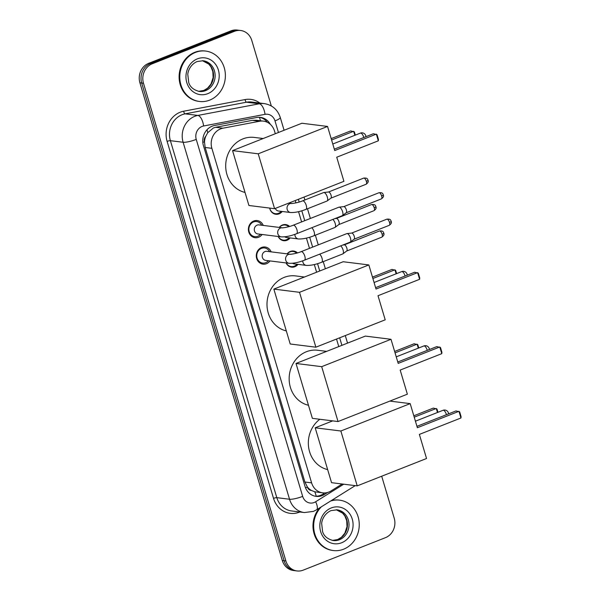 <?xml version="1.0" encoding="UTF-8"?>
<svg xmlns="http://www.w3.org/2000/svg" width="601" height="601" viewBox="0 0 601 601"><rect width="100%" height="100%" fill="white"/><g stroke="black" fill="none" stroke-linecap="round" stroke-linejoin="round"><path stroke-width="0.9" d="M287.135 253.855A8.121 7.28 -82.9 0 1 290.313 251.451A8.121 7.28 -82.9 0 1 293.596 251.023A8.121 7.28 -82.9 0 1 297.472 252.908M297.998 264.365A8.121 7.28 -82.9 0 1 294.866 266.724A8.121 7.28 -82.9 0 1 291.583 267.144A8.121 7.28 -82.9 0 1 286.076 262.938M279.255 227.418A8.121 7.28 -82.9 0 1 282.432 225.007A8.121 7.28 -82.9 0 1 285.715 224.586A8.121 7.28 -82.9 0 1 289.592 226.472M290.118 237.928A8.121 7.28 -82.9 0 1 286.985 240.28A8.121 7.28 -82.9 0 1 283.702 240.708A8.121 7.28 -82.9 0 1 278.195 236.494M282.237 211.484A8.121 7.28 -82.9 0 1 279.104 213.843A8.121 7.28 -82.9 0 1 275.821 214.264A8.121 7.28 -82.9 0 1 269.684 208.081M269.999 260.932A8.639 7.745 -82.9 0 1 266.461 263.704A8.639 7.745 -82.9 0 1 262.968 264.155A8.639 7.745 -82.9 0 1 256.311 256.582A8.639 7.745 -82.9 0 1 261.615 247.454A8.639 7.745 -82.9 0 1 265.109 247.003A8.639 7.745 -82.9 0 1 271.134 251.864M262.119 234.488A8.639 7.745 -82.9 0 1 258.58 237.267A8.639 7.745 -82.9 0 1 255.087 237.718A8.639 7.745 -82.9 0 1 248.423 230.145A8.639 7.745 -82.9 0 1 253.735 221.018A8.639 7.745 -82.9 0 1 257.228 220.567A8.639 7.745 -82.9 0 1 263.246 225.42M275.318 133.73L274.537 131.108A15.235 13.658 97.1 0 0 263.426 121.124L256.274 120.238L252.337 120.343L215.669 127.299L213.385 127.975L207.736 132.723L205.767 136.314A5.078 4.553 97.1 0 0 204.43 141.761A15.235 2.967 163.4 0 1 202.815 142.369M263.426 121.124A15.235 13.658 97.1 0 0 259.594 121.252L222.926 128.201A15.235 13.658 97.1 0 0 220.605 128.877A15.235 13.658 97.1 0 0 211.868 148.327L311.603 482.858A15.235 13.658 97.1 0 0 322.714 492.843A15.235 13.658 97.1 0 0 331.061 490.934L342.149 484M311.333 490.424A15.235 13.658 -82.9 0 1 307.299 486.825L307.374 487.073A5.078 4.553 97.1 0 0 311.333 490.424L314.781 491.798L322.714 492.843M204.43 141.761L204.505 142.009A15.235 13.658 -82.9 0 1 205.767 136.314M204.505 142.009L205.159 147.485L304.887 482.025L307.299 486.825M338.769 346.582L336.522 339.039M316.607 272.223L314.315 264.545M309.492 248.356L306.435 238.109M301.604 221.919L298.554 211.672M295.932 202.89L295.234 200.546M381.695 476.217L394.218 518.205A15.235 13.658 -82.9 0 1 385.481 537.655L303.167 570.154A15.235 13.658 -82.9 0 1 297.007 570.95L295.226 570.725A15.235 13.658 -82.9 0 1 284.108 560.741L141.693 83.021A15.235 13.658 -82.9 0 1 150.423 63.571L232.745 31.072A15.235 13.658 -82.9 0 1 238.897 30.275A15.235 13.658 -82.9 0 0 232.745 31.072L150.423 63.571A15.235 13.658 -82.9 0 0 141.693 83.021L284.108 560.741A15.235 13.658 -82.9 0 0 295.226 570.725L293.438 570.507A15.235 13.658 -82.9 0 1 282.327 560.523L139.913 82.795A15.235 13.658 -82.9 0 1 148.642 63.345L230.964 30.846A15.235 13.658 -82.9 0 1 237.117 30.05L240.685 30.493A15.235 13.658 -82.9 0 1 251.796 40.477L271.321 105.956M270.33 124.332A15.235 13.658 97.1 0 0 260.488 117.39A15.235 13.658 97.1 0 0 256.657 117.511L214.489 125.511A15.235 13.658 97.1 0 0 212.161 126.18A15.235 13.658 97.1 0 0 203.431 145.63L305.015 486.382A15.235 13.658 97.1 0 0 316.126 496.366A15.235 13.658 97.1 0 0 324.472 494.458L327.695 492.444M297.007 570.95A15.235 13.658 -82.9 0 1 285.896 560.966L143.481 83.246A15.235 13.658 -82.9 0 1 152.211 63.796L234.533 31.29A15.235 13.658 -82.9 0 1 240.685 30.493M324.788 492.925L322.692 494.232A15.235 13.658 -82.9 0 1 315.24 496.223M259.587 117.308A15.235 13.658 -82.9 0 1 267.392 122.326M209.689 100.127A25.385 22.763 -82.9 0 1 199.434 101.456A25.385 22.763 -82.9 0 1 179.864 79.204A25.385 22.763 -82.9 0 1 195.468 52.4A25.385 22.763 -82.9 0 1 205.722 51.07A25.385 22.763 -82.9 0 1 225.292 73.322A25.385 22.763 -82.9 0 1 209.689 100.127M199.434 101.456L198.766 101.374A25.385 22.763 -82.9 0 1 179.196 79.122A25.385 22.763 -82.9 0 1 194.792 52.317A25.385 22.763 -82.9 0 1 205.054 50.987L205.722 51.07M330.61 501.031A25.385 22.763 -82.9 0 1 339.603 500.16A25.385 22.763 -82.9 0 1 359.165 522.404A25.385 22.763 -82.9 0 1 343.569 549.216A25.385 22.763 -82.9 0 1 333.315 550.539A25.385 22.763 -82.9 0 1 314.623 533.32A25.385 22.763 -82.9 0 1 321.355 506.823M333.315 550.539L332.646 550.456A25.385 22.763 -82.9 0 1 314.188 534.034A25.385 22.763 -82.9 0 1 319.582 507.928M331.414 500.528A25.385 22.763 -82.9 0 1 338.926 500.077L339.603 500.16M245.02 192.425A27.924 25.032 -82.9 0 1 225.721 167.063A27.924 25.032 -82.9 0 1 242.954 138.876A27.924 25.032 -82.9 0 1 254.231 137.411L263.163 138.523M336.725 157.222L378.322 140.807L376.331 134.121L334.734 150.543L327.553 126.443L258.227 153.811L274.589 208.697L343.915 181.329L336.725 157.222M378.322 140.807L378.457 139.447L377.037 134.677L373.341 133.745L334.321 149.153M274.589 208.697L248.919 205.489L232.557 150.611L301.882 123.243L327.553 126.443M232.557 150.611L258.227 153.811M331.181 138.613L350.661 130.92L354.357 131.852L355.326 135.112M331.594 140.003L353.651 131.296L354.845 135.3M286.309 330.918A27.924 25.032 -82.9 0 1 267.009 305.563A27.924 25.032 -82.9 0 1 284.243 277.369A27.924 25.032 -82.9 0 1 295.519 275.904L304.452 277.023M378.014 295.722L419.611 279.3L417.62 272.621L376.023 289.043L368.841 264.936L299.516 292.311L315.878 347.19L385.203 319.822L378.014 295.722M419.611 279.3L419.746 277.947L418.326 273.177L414.63 272.245L375.61 287.646M315.878 347.19L290.208 343.99L273.846 289.104L343.171 261.736L368.841 264.936M273.846 289.104L299.516 292.311M372.47 277.106L391.95 269.413L395.646 270.345L396.615 273.605M372.883 278.496L394.94 269.789L396.134 273.801M308.478 405.277A27.924 25.032 -82.9 0 1 289.171 379.915A27.924 25.032 -82.9 0 1 306.405 351.728A27.924 25.032 -82.9 0 1 317.689 350.263L326.621 351.375M400.183 370.073L441.78 353.651L439.782 346.972L398.193 363.395L391.003 339.295L321.685 366.663L338.04 421.549L407.365 394.181L400.183 370.073M441.78 353.651L441.915 352.299L440.488 347.528L436.792 346.597L397.779 362.005M338.04 421.549L312.37 418.341L296.008 363.462L365.333 336.094L391.003 339.295M296.008 363.462L321.685 366.663M394.632 351.465L414.112 343.772L417.808 344.704L418.784 347.964M395.045 352.855L417.102 344.148L418.296 348.152M327.65 469.606A27.924 25.032 -82.9 0 1 308.689 447.768A27.924 25.032 -82.9 0 1 319.83 419.273M419.363 434.41L460.952 417.988L458.961 411.309L417.372 427.724L410.183 403.624L340.857 431L357.219 485.878L426.545 458.51L419.363 434.41M460.952 417.988L461.087 416.636L459.667 411.865L455.971 410.934L416.951 426.334M389.854 401.092L410.183 403.624M357.219 485.878L331.549 482.678L315.187 427.792L340.857 431M332.699 420.88L315.187 427.792M413.811 415.794L433.291 408.102L436.987 409.033L437.956 412.294M414.224 417.184L436.281 408.477L437.475 412.489M261.698 225.225A7.618 6.829 97.1 0 0 256.657 221.529A7.618 6.829 97.1 0 0 253.577 221.927A7.618 6.829 97.1 0 0 248.897 229.973A7.618 6.829 97.1 0 0 254.771 236.644A7.618 6.829 97.1 0 0 257.844 236.246A7.618 6.829 97.1 0 0 260.564 234.3M257.108 225.127A4.568 4.094 97.1 0 0 254.298 229.95A4.568 4.094 97.1 0 0 257.821 233.954L281.215 236.869A4.568 4.094 97.1 0 1 277.97 234.142A4.568 4.094 97.1 0 1 280.502 228.042A4.568 4.094 97.1 0 1 282.35 227.802L258.956 224.887A4.568 4.094 97.1 0 0 257.108 225.127M296.594 233.721A4.568 1.818 68.5 0 0 296.999 229.995A4.568 1.818 68.5 0 0 296.924 229.725A4.568 1.818 68.5 0 0 293.235 225.225L338.904 207.195A4.568 1.818 68.5 0 1 339.099 207.15A4.568 1.818 68.5 0 1 339.302 207.15A4.568 1.818 68.5 0 1 342.593 211.695A4.568 1.818 68.5 0 1 342.435 215.594A4.568 1.818 68.5 0 1 342.262 215.691L296.594 233.721C290.719 236.005 285.588 237.057 281.215 236.869M343.704 206.661A3.298 1.315 68.5 0 1 343.84 206.631A3.298 1.315 68.5 0 1 343.99 206.631A3.298 1.315 68.5 0 1 346.364 209.914A3.298 1.315 68.5 0 1 346.251 212.731A3.298 1.315 68.5 0 1 346.123 212.807M269.579 251.669A7.618 6.829 97.1 0 0 264.538 247.965A7.618 6.829 97.1 0 0 261.458 248.363A7.618 6.829 97.1 0 0 256.777 256.409A7.618 6.829 97.1 0 0 262.652 263.08A7.618 6.829 97.1 0 0 265.725 262.682A7.618 6.829 97.1 0 0 268.444 260.736M264.988 251.564A4.568 4.094 97.1 0 0 262.186 256.387A4.568 4.094 97.1 0 0 265.71 260.391L289.104 263.313A4.568 4.094 97.1 0 1 285.858 260.586A4.568 4.094 97.1 0 1 288.39 254.486A4.568 4.094 97.1 0 1 290.23 254.246L266.836 251.323A4.568 4.094 97.1 0 0 264.988 251.564M304.474 260.165A4.568 1.818 68.5 0 0 304.88 256.432A4.568 1.818 68.5 0 0 304.805 256.161A4.568 1.818 68.5 0 0 301.116 251.661L346.785 233.631A4.568 1.818 68.5 0 1 346.98 233.586A4.568 1.818 68.5 0 1 347.183 233.586A4.568 1.818 68.5 0 1 350.473 238.131A4.568 1.818 68.5 0 1 350.315 242.038A4.568 1.818 68.5 0 1 350.143 242.135L304.474 260.165C298.599 262.449 293.476 263.493 289.104 263.313M351.585 233.105A3.298 1.315 68.5 0 1 351.72 233.068A3.298 1.315 68.5 0 1 351.87 233.068A3.298 1.315 68.5 0 1 354.244 236.351A3.298 1.315 68.5 0 1 354.132 239.175A3.298 1.315 68.5 0 1 354.012 239.243M269.721 208.089A7.618 6.829 97.1 0 0 275.438 213.708A7.618 6.829 97.1 0 0 278.511 213.31A7.618 6.829 97.1 0 0 281.238 211.364M275.296 208.419A4.568 4.094 97.1 0 0 278.496 211.019L290.546 212.521A4.568 4.094 97.1 0 1 287.301 209.794A4.568 4.094 97.1 0 1 289.832 203.694A4.568 4.094 97.1 0 1 291.68 203.454L291.68 203.454C289.75 203.754 296.902 203.266 302.566 200.877A4.568 1.818 68.5 0 1 306.255 205.377A4.568 1.818 68.5 0 1 306.33 205.64A4.568 1.818 68.5 0 1 305.924 209.373L326.982 201.057A4.568 1.818 68.5 0 0 327.154 200.959A4.568 1.818 68.5 0 0 327.312 197.06A4.568 1.818 68.5 0 0 324.022 192.515A4.568 1.818 68.5 0 0 323.819 192.515A4.568 1.818 68.5 0 0 323.623 192.56L302.566 200.877M328.424 192.027A3.298 1.315 68.5 0 1 328.559 191.997A3.298 1.315 68.5 0 1 328.709 191.997A3.298 1.315 68.5 0 1 331.083 195.28A3.298 1.315 68.5 0 1 330.971 198.097A3.298 1.315 68.5 0 1 330.843 198.172M288.743 226.712A7.618 6.829 97.1 0 0 285.205 225.029A7.618 6.829 97.1 0 0 282.124 225.428A7.618 6.829 97.1 0 0 279.36 227.433M278.308 236.509A7.618 6.829 97.1 0 0 283.319 240.145A7.618 6.829 97.1 0 0 286.399 239.746A7.618 6.829 97.1 0 0 289.119 237.801M284.724 236.824A4.568 4.094 97.1 0 0 286.376 237.455L298.427 238.965A4.568 4.094 97.1 0 1 295.181 236.231A4.568 4.094 97.1 0 1 294.896 234.36M332.819 219.418A4.568 1.818 68.5 0 1 335.193 223.497A4.568 1.818 68.5 0 1 335.035 227.403A4.568 1.818 68.5 0 1 334.862 227.501L313.805 235.81C307.93 238.094 302.799 239.145 298.427 238.965M336.305 218.471A3.298 1.315 68.5 0 1 336.44 218.433A3.298 1.315 68.5 0 1 336.59 218.433A3.298 1.315 68.5 0 1 338.964 221.716A3.298 1.315 68.5 0 1 338.851 224.541A3.298 1.315 68.5 0 1 338.724 224.609M296.624 253.149A7.618 6.829 97.1 0 0 293.085 251.473A7.618 6.829 97.1 0 0 290.013 251.872A7.618 6.829 97.1 0 0 287.24 253.87M286.189 262.953A7.618 6.829 97.1 0 0 291.2 266.589A7.618 6.829 97.1 0 0 294.28 266.19A7.618 6.829 97.1 0 0 296.999 264.237M292.604 263.268A4.568 4.094 97.1 0 0 294.257 263.899L306.315 265.402A4.568 4.094 97.1 0 1 303.069 262.675A4.568 4.094 97.1 0 1 302.776 260.796M340.707 245.862A4.568 1.818 68.5 0 1 343.073 249.941A4.568 1.818 68.5 0 1 342.916 253.84A4.568 1.818 68.5 0 1 342.743 253.938L321.685 262.254C315.81 264.538 310.687 265.582 306.315 265.402M344.185 244.907A3.298 1.315 68.5 0 1 344.328 244.877A3.298 1.315 68.5 0 1 344.471 244.877A3.298 1.315 68.5 0 1 346.845 248.16A3.298 1.315 68.5 0 1 346.732 250.978A3.298 1.315 68.5 0 1 346.612 251.045M215.669 127.299L222.926 128.201M316.194 496.231A15.235 5.454 -122 0 0 314.781 491.798M260.481 120.756A15.235 6.483 -100.7 0 0 259.392 117.3M207.736 132.723A15.235 6.483 -100.7 0 0 207.014 129.756M307.374 487.073A15.235 2.967 163.4 0 1 305.503 487.779M205.159 147.485L211.868 148.327M252.337 120.343L259.594 121.252M304.887 482.025L311.603 482.858M282.327 560.523L285.896 560.966M139.913 82.795L143.481 83.246M148.642 63.345L152.211 63.796M230.964 30.846L234.533 31.29M278.451 132.49L275.003 120.914A10.157 9.105 97.1 0 0 265.033 114.34L203.619 125.985A10.157 9.105 97.1 0 0 202.071 126.435A10.157 9.105 97.1 0 0 196.249 139.402L302.671 496.381A10.157 9.105 97.1 0 0 314.18 502.504A10.157 9.105 97.1 0 0 315.638 501.76L343.734 484.196M302.671 496.381A10.157 1.976 -16.6 0 1 289.539 499.243L183.117 142.264A20.306 18.21 -82.9 0 1 194.762 116.331A20.306 18.21 -82.9 0 1 197.857 115.43L185.131 113.844A20.306 18.21 97.1 0 0 182.035 114.746A20.306 18.21 97.1 0 0 170.391 140.679L276.813 497.658A20.306 18.21 97.1 0 0 291.628 510.963L304.354 512.555A20.306 18.21 -82.9 0 1 289.539 499.243L276.813 497.658A2.539 0.496 163.4 0 0 273.53 498.372L167.108 141.393A2.539 0.496 163.4 0 1 170.391 140.679L183.117 142.264A10.157 1.976 -16.6 0 0 196.249 139.402M304.354 512.555L313.444 511.391L316.562 509.813A10.157 3.636 -122 0 0 315.638 501.76M167.108 141.393A22.846 20.487 -82.9 0 1 180.21 112.214A22.846 20.487 -82.9 0 1 183.688 111.208L245.11 99.563A22.846 20.487 -82.9 0 1 259.857 103.056M299.824 511.992A22.846 20.487 -82.9 0 1 273.53 498.372M203.619 125.985A10.157 4.32 -100.7 0 0 197.857 115.43L259.271 103.785L246.553 102.2L185.131 113.844A2.539 1.082 79.3 0 1 183.688 111.208M265.033 114.34A10.157 4.32 -100.7 0 0 259.271 103.785A20.306 18.21 -82.9 0 1 264.38 103.62L251.661 102.035A20.306 18.21 97.1 0 0 246.553 102.2A2.539 1.082 79.3 0 1 245.11 99.563M341.909 345.342L339.655 337.8M319.74 270.983L317.561 263.681M312.625 247.124L309.68 237.237M304.745 220.68L301.8 210.801M299.185 202.041L298.374 199.307M275.003 120.914A10.157 1.976 -16.6 0 0 280.269 117.45C277.624 109.615 272.336 105.01 264.38 103.62M322.692 494.232L324.472 494.458M205.572 90.638A15.476 13.876 -82.9 0 1 199.322 91.45C193.62 89.977 190.089 87.025 188.737 82.592L187.79 74.404C188.008 70.617 190.833 64.217 197.166 61.52L203.153 60.739A15.476 13.876 -82.9 0 1 215.083 74.299A15.476 13.876 -82.9 0 1 205.572 90.638M207.766 93.673A18.526 16.603 -82.9 0 1 186.776 82.502A18.526 16.603 -82.9 0 1 197.391 58.853A18.526 16.603 -82.9 0 1 218.381 70.024A18.526 16.603 -82.9 0 1 207.766 93.673M202.379 60.671A15.476 13.876 -82.9 0 1 213.55 74.547A15.476 13.876 -82.9 0 1 204.009 90.443A15.476 13.876 -82.9 0 1 198.555 91.329L203.747 90.473L207.54 88.197L210.974 84.057L213.13 77.567L212.829 71.527L210.981 66.921L208.757 64.082L202.372 60.663M339.452 539.728A15.476 13.876 -82.9 0 1 333.202 540.539C327.5 539.067 323.969 536.115 322.609 531.675L321.663 523.494C321.888 519.7 324.713 513.307 331.046 510.61L337.033 509.828A15.476 13.876 -82.9 0 1 348.963 523.388A15.476 13.876 -82.9 0 1 339.452 539.728M341.646 542.763A18.526 16.603 -82.9 0 1 320.649 531.592A18.526 16.603 -82.9 0 1 331.264 507.943A18.526 16.603 -82.9 0 1 352.261 519.114A18.526 16.603 -82.9 0 1 341.646 542.763M336.26 509.753A15.476 13.876 -82.9 0 1 347.431 523.636A15.476 13.876 -82.9 0 1 337.89 539.533A15.476 13.876 -82.9 0 1 332.436 540.419L337.627 539.563L341.413 537.286L344.854 533.147L347.01 526.656L346.702 520.616L344.861 516.011L342.63 513.171L336.252 509.753M363.785 137.516A4.064 1.615 -111.5 0 0 363.68 137.111A4.064 1.615 -111.5 0 0 360.75 133.069A4.064 1.615 -111.5 0 0 360.397 133.106A4.064 4.064 0 0 1 365.949 136.667M405.074 276.017A4.064 1.615 -111.5 0 0 404.961 275.604A4.064 1.615 -111.5 0 0 402.039 271.569A4.064 1.615 -111.5 0 0 401.686 271.607A4.064 4.064 0 0 1 407.238 275.16M427.243 350.368A4.064 1.615 -111.5 0 0 427.131 349.962A4.064 1.615 -111.5 0 0 424.208 345.921A4.064 1.615 -111.5 0 0 423.855 345.958A4.064 4.064 0 0 1 429.399 349.519M446.423 414.705A4.064 1.615 -111.5 0 0 446.31 414.292A4.064 1.615 -111.5 0 0 443.388 410.258A4.064 1.615 -111.5 0 0 443.035 410.295A4.064 4.064 0 0 1 448.579 413.849M381.395 198.878C384.67 196.339 383.19 195.37 383.348 194.867C382.709 194.281 383.423 192.305 378.968 192.741A3.298 1.315 68.5 0 1 381.635 195.994A3.298 1.315 68.5 0 1 381.395 198.878L346.191 212.777M383.348 194.867A3.298 0.646 163.4 0 1 381.635 195.994M389.275 225.315C392.551 222.783 391.071 221.814 391.228 221.303C390.59 220.717 391.304 218.749 386.856 219.177A3.298 1.315 68.5 0 1 389.516 222.43A3.298 1.315 68.5 0 1 389.275 225.315L354.072 239.213M391.228 221.303A3.298 0.646 163.4 0 1 389.516 222.43M366.114 184.244C369.39 181.705 367.91 180.743 368.067 180.232C367.429 179.646 368.143 177.671 363.688 178.106A3.298 1.315 68.5 0 1 366.355 181.359A3.298 1.315 68.5 0 1 366.114 184.244L330.911 198.142M368.067 180.232A3.298 0.646 163.4 0 1 366.355 181.359M373.995 210.681C377.27 208.149 375.79 207.18 375.948 206.669C375.309 206.083 376.023 204.115 371.568 204.543A3.298 1.315 68.5 0 1 374.235 207.796A3.298 1.315 68.5 0 1 373.995 210.681L338.791 224.579M375.948 206.669A3.298 0.646 163.4 0 1 374.235 207.796M311.761 227.734A4.568 1.818 68.5 0 1 314.135 231.813A4.568 1.818 68.5 0 1 314.21 232.084A4.568 1.818 68.5 0 1 313.805 235.81M381.875 237.125C385.151 234.585 383.671 233.616 383.829 233.113C383.19 232.527 383.904 230.551 379.456 230.987A3.298 1.315 68.5 0 1 382.116 234.232A3.298 1.315 68.5 0 1 381.875 237.125L346.672 251.023M383.829 233.113A3.298 0.646 163.4 0 1 382.116 234.232M319.649 254.17A4.568 1.818 68.5 0 1 322.016 258.25A4.568 1.818 68.5 0 1 322.091 258.52A4.568 1.818 68.5 0 1 321.685 262.254M347.543 343.118L345.29 335.576M325.374 268.76L323.248 261.638M318.26 244.892L315.367 235.194M310.379 218.456L307.487 208.757M304.865 199.968L304.008 197.083M284.085 130.267L280.269 117.45M316.562 509.813L355.244 485.631M332.789 144.007L360.397 133.106M374.077 282.508L401.686 271.607M396.239 356.859L423.855 345.958M415.419 421.196L443.035 410.295M254.771 236.644L251.579 236.246M343.84 206.631L339.099 207.15M256.657 221.529L253.464 221.13M293.235 225.225C287.571 227.614 280.419 228.11 282.35 227.802M346.251 212.731L342.435 215.594M378.968 192.741L343.772 206.639M262.652 263.08L259.467 262.682M351.72 233.068L346.98 233.586M264.538 247.965L261.352 247.567M301.116 251.661C295.452 254.058 288.3 254.546 290.23 254.246M354.132 239.175L350.315 242.038M386.856 219.177L351.653 233.075M275.438 213.708L273.365 213.453M328.559 191.997L323.819 192.515M288.78 203.093L291.68 203.454M305.924 209.373C300.042 211.657 294.918 212.701 290.546 212.521M330.971 198.097L327.154 200.959M363.688 178.106L328.484 192.004M283.319 240.145L281.253 239.889M336.44 218.433L334.892 218.606M285.205 225.029L283.139 224.774M338.851 224.541L335.035 227.403M371.568 204.543L336.372 218.441M291.2 266.589L289.134 266.326M344.328 244.877L342.773 245.043M293.085 251.473L291.019 251.21M346.732 250.978L342.916 253.84M379.456 230.987L344.253 244.885"/></g></svg>
